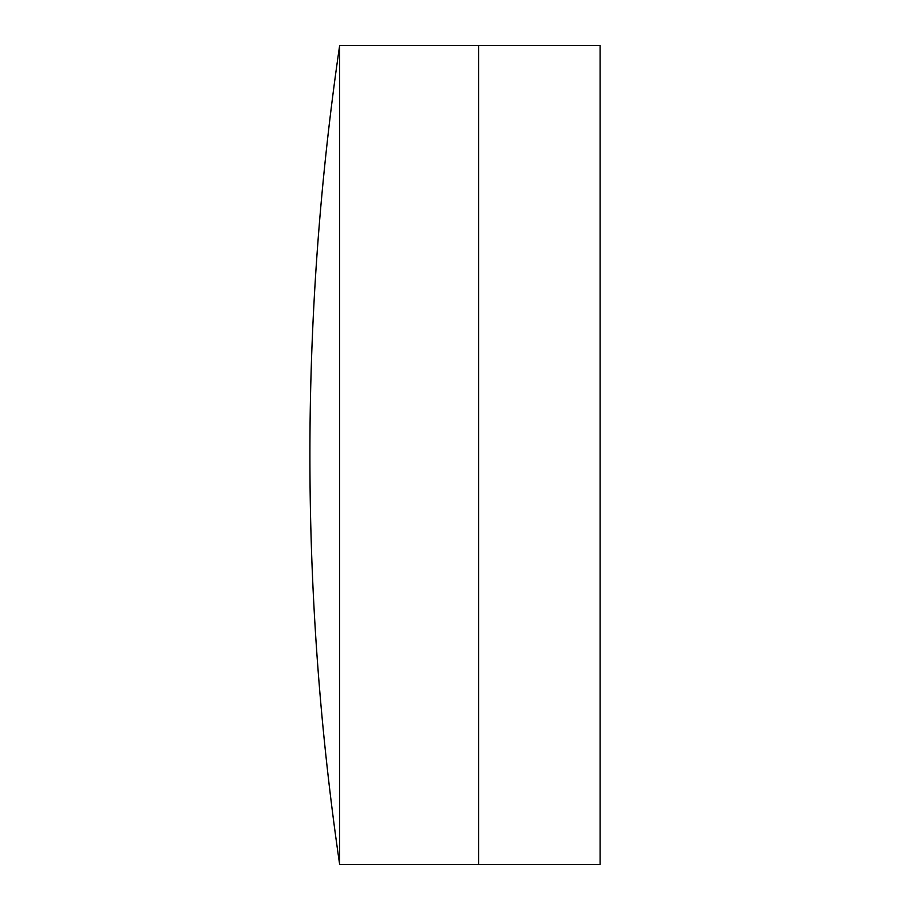 <?xml version="1.0" encoding="UTF-8"?>
<svg xmlns="http://www.w3.org/2000/svg" width="910" height="910" viewBox="0 0 910 910"><rect width="100%" height="100%" fill="white"/><g stroke="black" fill="none" stroke-linecap="round" stroke-linejoin="round"><path stroke-width="1.36" d="M339.658 864.5L478.66 864.5L478.66 45.5L478.66 864.5L600.099 864.5L600.099 45.5L339.658 45.5A2832.966 2832.966 0 0 0 339.658 864.5L339.658 45.5"/></g></svg>
